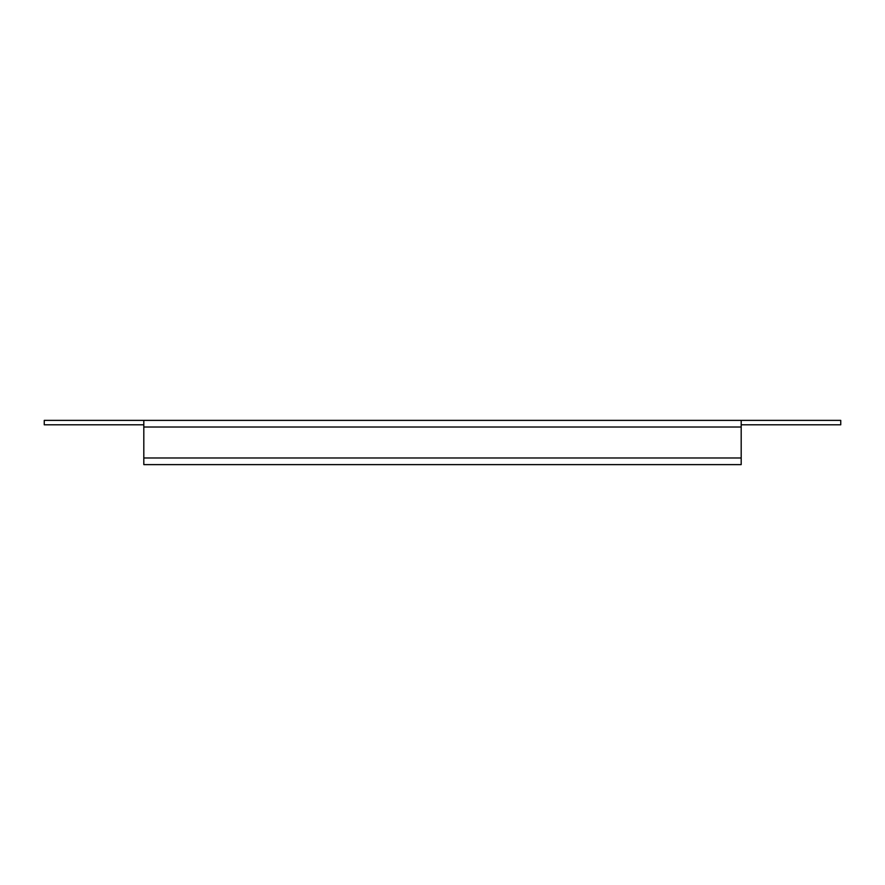 <?xml version="1.0" encoding="UTF-8"?>
<svg xmlns="http://www.w3.org/2000/svg" width="885" height="885" viewBox="0 0 885 885"><rect width="100%" height="100%" fill="white"/><g stroke="black" fill="none" stroke-linecap="round" stroke-linejoin="round"><path stroke-width="1.33" d="M143.812 424.8L44.25 424.8L44.25 420.375L143.812 420.375L143.812 457.987L741.188 457.987L741.188 420.375L840.75 420.375L840.75 424.8L741.188 424.8M143.812 420.375L741.188 420.375M741.188 457.987L741.188 464.625L143.812 464.625L143.812 457.987M143.812 427.012L741.188 427.012"/></g></svg>
